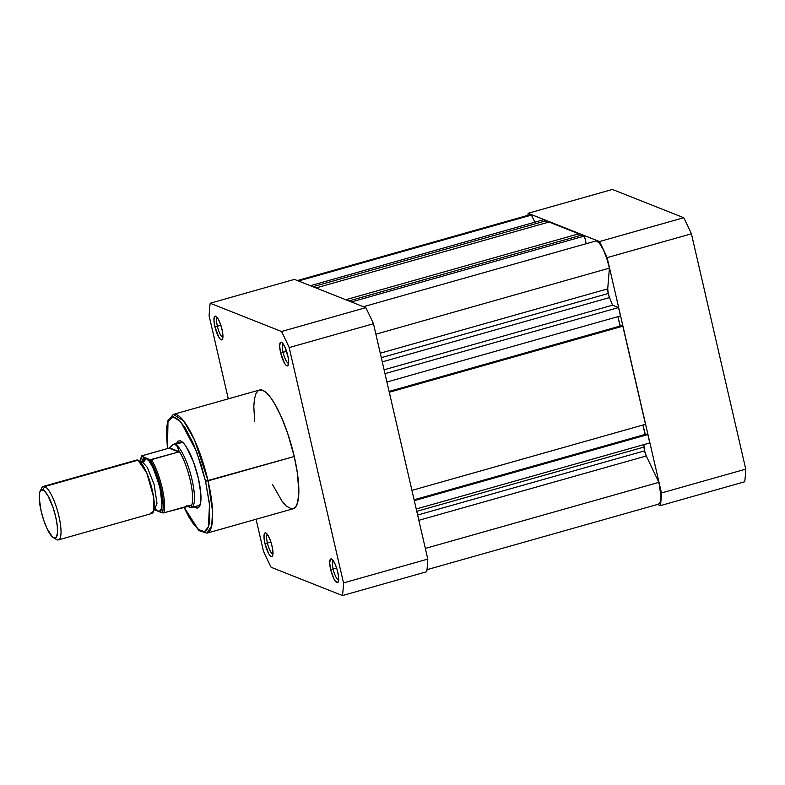 <?xml version="1.0" encoding="UTF-8"?>
<svg xmlns="http://www.w3.org/2000/svg" width="785" height="785" viewBox="0 0 785 785"><rect width="100%" height="100%" fill="white"/><g stroke="black" fill="none" stroke-linecap="round" stroke-linejoin="round"><path stroke-width="1.18" d="M528.128 213.285L599.475 241.554A184.642 46.658 74.2 0 1 607.139 257.637L661.47 492.98A184.642 46.658 74.2 0 1 660.43 505.609L657.516 504.451L660.43 505.609L744.71 481.764A184.642 46.658 -105.8 0 0 745.75 469.136L691.418 233.793A184.642 46.658 -105.8 0 0 683.755 217.72L612.408 189.45L683.755 217.72L599.475 241.554L528.128 213.285L612.408 189.45L528.128 213.285A184.642 46.658 74.2 0 0 527.883 215.335A184.642 46.658 74.2 0 1 528.128 213.285M607.139 257.637L661.47 492.98L745.75 469.136L691.418 233.793L607.139 257.637L691.418 233.793A184.642 46.658 -105.8 0 0 683.755 217.72L599.475 241.554A184.642 46.658 74.2 0 1 607.139 257.637M744.71 481.764L660.43 505.609A184.642 46.658 74.2 0 0 661.47 492.98L745.75 469.136A184.642 46.658 -105.8 0 1 744.71 481.764M530.081 214.737L531.445 215.08L298.477 280.991L531.445 215.08A24.178 6.103 -105.8 0 0 529.826 214.786L297.368 280.549M427.001 569.665L658.743 504.107A24.178 6.103 -105.8 0 0 658.88 482.353L646.29 455.967L644.554 450.845A7.202 1.815 -105.8 0 1 644.024 447.048L416.776 511.339L644.024 447.048A136.404 34.461 -105.8 0 0 643.955 444.585A136.404 34.461 74.2 0 1 644.024 447.048L644.554 450.845L417.63 515.048L644.554 450.845A7.202 1.815 -105.8 0 0 646.29 455.967L418.847 520.308L646.29 455.967L658.88 482.353L660.96 495.777L660.46 501.782L658.527 504.147M608.228 293.492A7.202 1.815 -105.8 0 0 609.513 297.584L382.266 361.875L609.513 297.584A136.404 34.461 74.2 0 1 612.526 305.179L618.531 307.553L620.464 315.933L386.917 382.001L620.464 315.933L618.531 307.553L384.984 373.631L618.531 307.553L612.526 305.179A136.404 34.461 -105.8 0 0 609.513 297.584L608.228 293.492L381.304 357.685L608.228 293.492L607.718 288.86L380.264 353.201L607.718 288.86A7.202 1.815 -105.8 0 0 608.228 293.492M596.394 240.818L599.632 243.458L603.302 249.679L606.766 258.412L609.415 268.127L607.718 288.86L609.415 268.127A24.178 6.103 -105.8 0 0 596.394 240.818L363.426 306.719L596.394 240.818M617.893 316.659L620.336 326.177L389.085 391.411L620.062 326.069L617.893 316.659M621.779 325.765L622.829 326.177L645.486 424.312L411.939 490.38L645.486 424.312L622.829 326.177L389.281 392.245L622.829 326.177L621.779 325.765L389.125 391.587L621.779 325.765M642.915 425.038L645.358 434.556L414.107 499.79L645.084 434.448L642.915 425.038M646.801 434.144L647.851 434.556L649.784 442.936L416.236 509.004L649.784 442.936L647.851 434.556L414.303 500.624L647.851 434.556L646.801 434.144L414.146 499.957L646.801 434.144M531.445 215.08L534.84 222.204L531.445 215.08M543.397 219.78L545.928 220.791L546.389 222.773L545.928 220.791L312.911 286.711L545.928 220.791L543.397 219.78L310.379 285.701L543.397 219.78M549.039 222.018L578.79 233.812L579.242 235.785L578.79 233.812L345.773 299.723L578.79 233.812L549.039 222.018L316.021 287.938L549.039 222.018M581.891 235.039L584.423 236.04L586.199 243.703L584.423 236.04L351.405 301.96L584.423 236.04L581.891 235.039L348.874 300.959L581.891 235.039M375.878 334.194L609.415 268.127L375.878 334.194M384.1 369.804L612.526 305.179L384.1 369.804M658.88 482.353L425.333 548.421L658.88 482.353M283.091 352.308A10.284 2.6 -105.8 0 0 288.625 363.416A10.284 2.6 74.2 0 1 283.091 352.308L286.594 351.317L283.091 352.308A10.284 2.6 74.2 0 1 283.051 343.702A10.284 2.6 -105.8 0 0 283.091 352.308L280.579 352.612L283.091 352.308M287.742 355.448A12.344 3.12 74.2 0 1 288.193 365.28A12.344 3.12 74.2 0 1 280.579 352.612L284.435 363.072L286.142 365.349L287.536 365.908L288.625 363.396L288.213 357.734L284.769 346.676L282.188 342.711L280.265 342.564L279.666 346.283L280.579 352.612A12.344 3.12 74.2 0 1 281.697 342.348A12.344 3.12 74.2 0 1 287.742 355.448M333.134 569.066A10.284 2.6 -105.8 0 0 338.669 580.164A10.284 2.6 74.2 0 1 333.134 569.066L336.637 568.075L333.134 569.066A10.284 2.6 74.2 0 1 333.095 560.461A10.284 2.6 -105.8 0 0 333.134 569.066L330.622 569.37L333.134 569.066M337.786 572.206A12.344 3.12 74.2 0 1 338.227 582.038A12.344 3.12 74.2 0 1 330.622 569.37L333.596 578.143L335.352 581.165L337.579 582.666L338.669 580.154L338.561 576.622L337.187 569.881L334.812 563.434L332.222 559.469L330.308 559.322L329.71 563.041L330.622 569.37A12.344 3.12 74.2 0 1 331.741 559.106A12.344 3.12 74.2 0 1 337.786 572.206M267.42 543.034A10.284 2.6 -105.8 0 0 272.954 554.131A10.284 2.6 74.2 0 1 267.42 543.034L270.923 542.042L267.42 543.034A10.284 2.6 74.2 0 1 267.381 534.428A10.284 2.6 -105.8 0 0 267.42 543.034L264.908 543.338L267.42 543.034M272.071 546.174A12.344 3.12 74.2 0 1 272.513 555.996A12.344 3.12 74.2 0 1 264.908 543.338L268.764 553.798L270.472 556.074L271.865 556.624L272.954 554.122L272.542 548.45L270.756 541.542L268.215 535.713L265.762 532.927L264.594 533.29L263.995 537.009L264.908 543.338A12.344 3.12 74.2 0 1 266.027 533.064A12.344 3.12 74.2 0 1 272.071 546.174M217.376 326.275A10.284 2.6 -105.8 0 0 222.911 337.373A10.284 2.6 74.2 0 1 217.376 326.275L220.879 325.284L217.376 326.275A10.284 2.6 74.2 0 1 217.337 317.67A10.284 2.6 -105.8 0 0 217.376 326.275L214.864 326.58L217.376 326.275M222.027 329.415A12.344 3.12 74.2 0 1 222.479 339.238A12.344 3.12 74.2 0 1 214.864 326.58L218.73 337.04L220.428 339.316L221.821 339.866L222.911 337.364L222.498 331.692L220.713 324.784L218.171 318.955L216.474 316.679L214.55 316.532L213.952 320.251L214.864 326.58A12.344 3.12 74.2 0 1 215.993 316.306A12.344 3.12 74.2 0 1 222.027 329.415M193.826 506.384L196.907 508.052L198.566 507.542L200.636 502.763L200.823 493.657L198.369 478.34A34.972 8.841 74.2 0 1 199.625 506.178A34.972 8.841 74.2 0 1 193.767 506.335M293.207 508.758L295.798 506.727L297.633 502.488L298.84 492.381L297.436 473.345L294.247 456.497L205.542 481.185L200.97 464.298L193.238 443.368L184.75 427.158L178.656 419.612L173.387 416.776L170.561 417.64L168.412 420.682L167.028 425.794L166.459 432.761L167.46 448.559L167.98 421.82L172.896 416.766L180.619 421.623L196.525 451.434L205.542 481.185L208.054 480.881L194.572 440.061L183.513 420.75L173.328 414.392A61.721 15.592 74.2 0 1 208.054 480.881L294.247 456.497A61.721 15.592 -105.8 0 0 259.521 390.008L173.328 414.392L167.921 420.711L166.489 428.492L167.372 448.588M200.195 504.755A32.921 8.321 74.2 0 1 199.096 505.452M365.8 307.661L294.444 279.391L365.8 307.661L281.521 331.505A184.642 46.658 74.2 0 1 289.184 347.578L343.516 582.921A184.642 46.658 74.2 0 1 342.476 595.55L271.129 567.28A184.642 46.658 74.2 0 1 263.466 551.207L256.087 519.258L263.466 551.207A184.642 46.658 74.2 0 0 271.129 567.28L342.476 595.55L426.755 571.715A184.642 46.658 -105.8 0 0 427.796 559.087L373.464 323.734A184.642 46.658 -105.8 0 0 365.8 307.661L281.521 331.505L210.174 303.236L281.521 331.505A184.642 46.658 74.2 0 1 289.184 347.578L373.464 323.734L427.796 559.087L343.516 582.921L289.184 347.578L373.464 323.734A184.642 46.658 -105.8 0 0 365.8 307.661M228.288 398.839L209.134 315.864A184.642 46.658 74.2 0 1 210.174 303.236L294.444 279.391L210.174 303.236A184.642 46.658 74.2 0 0 209.134 315.864L228.288 398.839M272.591 484.659L282.08 501.291L286.211 505.991L291.667 508.925M183.935 507.159L189.46 518.1L199.037 530.64L206.936 533.162L211.675 525.94L212.588 511.584L208.054 480.881A61.721 15.592 74.2 0 1 206.936 533.162L293.129 508.778A61.721 15.592 -105.8 0 0 294.247 456.497L287.663 433.33L281.521 417.385L274.936 404.187L270.58 397.495L266.439 392.794L262.681 390.282L259.442 390.027L258.059 390.763L255.841 393.913L254.409 399.192L253.81 406.404L254.674 421.31M426.755 571.715L342.476 595.55A184.642 46.658 74.2 0 0 343.516 582.921L427.796 559.087A184.642 46.658 -105.8 0 1 426.755 571.715M205.542 481.185L209.271 502.528L209.801 519.582L208.81 525.646L207.034 529.738L205.876 530.994L203.05 531.857L199.645 530.513L193.777 524.488L189.558 518.021L184.024 507.139L198.222 529.424L204.414 531.739L208.417 526.921L209.487 504.647L205.542 481.185M181.256 441.209L181.247 441.209A34.972 8.841 74.2 0 1 198.369 478.34L193.532 462.08L186.182 446.675L183.768 443.427L180.481 440.817L177.871 441.091L176.144 444.231M181.168 442.102A32.921 8.321 74.2 0 1 182.473 442.122A32.921 8.321 -105.8 0 0 179.814 443.103M150.308 513.38L153.566 511.27L153.575 496.974L146.844 473.169L138.023 460.177L135.462 460.903M140.476 462.08A4.288 4.072 111.6 0 0 142.536 462.051L147.315 467.399L154.105 484.394L156.99 503.214L154.714 509.455L156.99 503.214L154.105 484.394L147.315 467.399L142.536 462.051A4.288 4.072 -68.4 0 1 140.476 462.08M142.124 461.923L142.37 461.237L141.271 461.943L142.536 462.051L140.005 461.933M58.443 539.894L151.721 513.508A27.769 7.016 -105.8 0 0 151.603 487.426A27.769 7.016 -105.8 0 0 138.023 460.177L44.745 486.563A27.769 7.016 74.2 0 1 58.325 513.812A27.769 7.016 74.2 0 1 58.443 539.894A27.769 7.016 74.2 0 1 57.02 539.776A27.769 7.016 -105.8 0 0 58.944 516.363A27.769 7.016 -105.8 0 0 44.745 486.563L42.841 489.83A25.1 6.339 74.2 0 1 55.686 516.765A25.1 6.339 74.2 0 1 53.949 537.911L57.02 539.776L52.418 536.891L47.169 528.835L43.783 520.406L41.105 510.986L39.25 498.112L39.731 492.274L41.526 489.732L44.372 490.861L47.826 495.482L53.007 507.336L55.686 516.765L57.256 525.744L57.472 532.917L56.314 537.195L53.949 537.911A25.1 6.339 74.2 0 1 53.4 537.637A25.1 6.339 74.2 0 1 42.292 515.598A25.1 6.339 74.2 0 1 40.202 491.008A25.1 6.339 74.2 0 1 42.841 489.83L44.745 486.563A27.769 7.016 -105.8 0 0 41.821 487.868L40.202 491.008M140.378 462.924L141.447 456.33L145.686 458.008C149.15 458.008 153.88 467.938 159.895 487.809C162.77 506.433 162.132 514.234 157.971 511.212A4.288 4.072 111.6 0 0 155.98 509.465A4.288 4.072 -68.4 0 1 157.971 511.212L155.567 509.377L157.971 511.212L154.145 509.701L159.424 511.329L161.416 508.503L161.945 502.047L159.895 487.809L156.921 477.388L153.183 468.066L149.238 461.256L145.686 458.008A4.288 4.072 -68.4 0 1 142.536 462.051A4.288 4.072 111.6 0 0 145.686 458.008L144.224 457.9L143.066 458.813L142.046 461.56L145.686 458.008L149.925 459.686L156.038 472.158L160.935 488.221L162.937 499.839L163.123 508.965L162.201 512.89L157.971 511.212L163.466 512.939L190.971 505.167L191.52 505.089L191.677 506.708L190.755 507.699L186.761 505.599L189.754 507.473L191.393 507.444L189.754 507.473M162.201 512.89A31.371 7.928 74.2 0 0 160.935 488.221A31.371 7.928 74.2 0 0 149.925 459.686L141.379 455.997L168.991 448.127L172.69 444.693L182.669 442.298L175.192 444.418A32.921 8.321 74.2 0 1 191.295 476.711A32.921 8.321 74.2 0 1 191.432 507.62A32.921 8.321 74.2 0 1 190.745 507.699A32.921 8.321 -105.8 0 0 190.804 507.699A32.921 8.321 -105.8 0 0 191.589 477.898A32.921 8.321 -105.8 0 0 175.192 444.418L172.69 444.693L169.599 447.882L179.186 451.689L177.331 446.528L175.192 444.418L177.331 446.528L179.186 451.689L168.991 448.127L178.686 451.964L168.991 448.127L141.634 455.869M163.368 512.948L191.569 505.501A32.401 8.184 -105.8 0 0 190.215 480.145A32.401 8.184 -105.8 0 0 178.96 450.865A32.401 8.184 74.2 0 1 190.215 480.145A32.401 8.184 74.2 0 1 191.569 505.501L191.393 507.444M150.141 459.755L178.686 451.964L151.485 459.657A32.401 8.184 74.2 0 1 163.771 512.86A32.401 8.184 -105.8 0 0 151.485 459.657L150.141 459.755M172.759 444.653A32.921 8.321 74.2 0 1 173.514 444.271A32.921 8.321 74.2 0 1 175.192 444.418A32.921 8.321 -105.8 0 0 172.935 444.526L172.69 444.693M53.4 537.637L56.412 539.462A27.769 7.016 -105.8 0 0 57.02 539.776A27.769 7.016 74.2 0 1 55.794 539.03M41.144 489.899A27.769 7.016 74.2 0 1 43.322 486.445A27.769 7.016 74.2 0 1 44.745 486.563L138.023 460.177A27.769 7.016 -105.8 0 0 136.6 460.059L43.322 486.445M140.329 461.923L141.379 455.997M153.575 496.974L153.683 497.67M153.624 510.152L156.019 509.475L155.45 509.023M146.844 473.169L146.56 472.511M191.432 507.62L200.047 505.177M173.514 444.271L182.13 441.827"/></g></svg>

